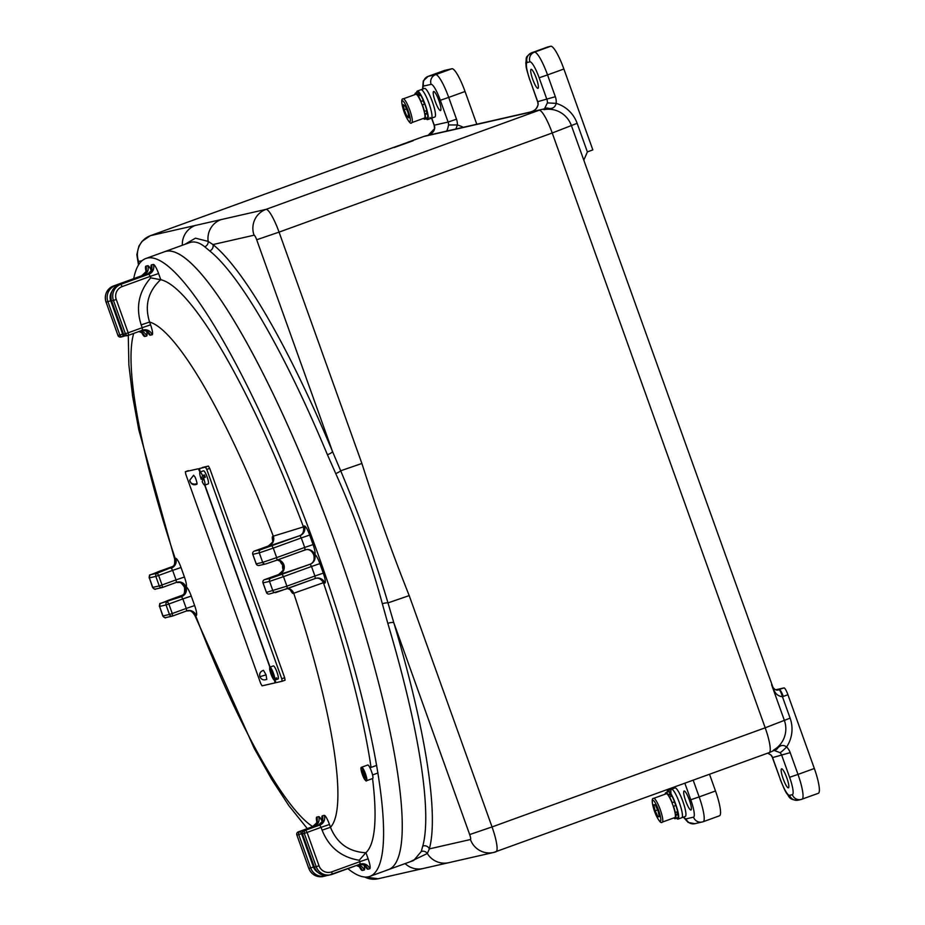 <?xml version="1.0" encoding="UTF-8"?>
<svg xmlns="http://www.w3.org/2000/svg" width="925" height="925" viewBox="0 0 925 925"><rect width="100%" height="100%" fill="white"/><g stroke="black" fill="none" stroke-linecap="round" stroke-linejoin="round"><path stroke-width="1.39" d="M769.091 752.649A25.276 4.706 -109.9 0 0 769.207 752.615A25.276 25.276 0 0 0 772.814 750.973A24.975 4.648 -109.9 0 0 773.416 750.163L778.064 747.62C780.804 745.007 783.648 744.787 786.608 746.961A15.17 14.893 -102.8 0 1 790.193 752.638L772.572 757.598L780.365 779.382A17.691 3.295 -109.9 0 0 789.568 795.292L792.343 794.668A17.691 3.295 -109.9 0 0 789.603 777.278L781.81 755.494A7.585 7.446 77.2 0 0 780.018 752.661L773.416 750.163A24.593 24.166 77.2 0 0 784.365 720.367L771.577 684.673L773.346 687.923C775.127 689.911 776.827 690.559 778.457 689.853L778.908 689.738A7.585 1.422 73.5 0 1 782.434 696.698C778.307 696.236 775.474 693.981 773.901 689.934L571.384 125.557A24.593 24.166 77.2 0 0 544.073 109.636L547.369 102.895A7.585 7.446 77.2 0 0 546.952 99.565L539.148 77.781A17.691 3.295 -109.9 0 0 529.956 61.859L527.181 62.495A17.691 3.295 -109.9 0 0 529.909 79.885L537.714 101.669L555.335 96.709A15.17 14.893 -102.8 0 1 556.168 103.38C555.289 106.988 552.977 108.711 549.23 108.526L544.073 109.636A24.975 4.648 -109.9 0 0 542.813 109.231A24.975 4.648 -109.9 0 0 542.778 109.231L543.01 109.185A7.585 7.446 -102.8 0 1 542.836 109.219M676.522 818.197A15.17 2.821 -109.9 0 0 678.083 819.076L681.817 817.712A15.17 2.821 -109.9 0 0 682.28 813.514A15.17 2.821 -109.9 0 0 677.297 797.512A15.17 2.821 -109.9 0 0 671.469 789.198L674.972 787.927A15.17 2.821 70.1 0 1 675.042 787.915A15.17 2.821 70.1 0 1 682.858 801.397A15.17 2.821 70.1 0 1 685.321 816.451A15.17 2.821 70.1 0 1 685.263 816.463M429.975 117.521A15.17 2.821 -109.9 0 0 431.362 118.227A15.17 2.821 -109.9 0 0 429.79 105.774A15.17 2.821 -109.9 0 0 422.413 90.407A15.17 2.821 -109.9 0 0 421.014 89.713L424.517 88.442A15.17 2.821 70.1 0 1 424.587 88.418A15.17 2.821 70.1 0 1 432.403 101.9A15.17 2.821 70.1 0 1 434.866 116.955A15.17 2.821 70.1 0 1 434.808 116.966M445.33 131.408L445.862 131.234C446.763 131.57 447.665 129.465 448.556 124.944L457.401 124.968L455.817 129.014M529.69 112.214C534.731 110.884 537.506 108.352 538.038 104.606L538.165 104.548C536.419 109.266 534.06 111.705 531.066 111.844L529.389 112.283M537.945 88.349A10.106 1.885 -109.9 0 0 537.98 88.338A10.106 1.885 -109.9 0 0 536.338 78.301A10.106 1.885 -109.9 0 0 531.123 69.317A10.106 1.885 -109.9 0 0 531.089 69.329A10.106 1.885 -109.9 0 0 532.731 79.365A10.106 1.885 -109.9 0 0 537.945 88.349M788.401 787.846A10.106 1.885 -109.9 0 0 788.435 787.834A10.106 1.885 -109.9 0 0 786.793 777.798A10.106 1.885 -109.9 0 0 781.579 768.814A10.106 1.885 -109.9 0 0 781.544 768.825A10.106 1.885 -109.9 0 0 783.186 778.862A10.106 1.885 -109.9 0 0 788.401 787.846M690.94 810.022A10.106 1.885 -109.9 0 0 690.987 810.011A10.106 1.885 -109.9 0 0 689.345 799.975A10.106 1.885 -109.9 0 0 684.13 790.991A10.106 1.885 -109.9 0 0 684.084 791.002A10.106 1.885 -109.9 0 0 685.726 801.038A10.106 1.885 -109.9 0 0 690.94 810.022M440.485 110.526A10.106 1.885 -109.9 0 0 440.531 110.514A10.106 1.885 -109.9 0 0 438.889 100.478A10.106 1.885 -109.9 0 0 433.675 91.494A10.106 1.885 -109.9 0 0 433.628 91.506A10.106 1.885 -109.9 0 0 435.27 101.542A10.106 1.885 -109.9 0 0 440.485 110.526M387.251 869.974A328.618 61.119 -109.9 0 0 388.616 869.569A328.618 61.119 -109.9 0 0 335.255 543.414A328.618 61.119 -109.9 0 0 165.76 251.38A328.618 61.119 -109.9 0 0 164.396 251.773L189.452 242.685M347.858 868.644A328.618 61.119 -109.9 0 0 369.942 876.357A328.618 61.119 -109.9 0 0 317.876 553.786A328.618 61.119 -109.9 0 0 145.722 258.561L164.396 251.773A328.618 61.119 -109.9 0 1 336.55 547.01A328.618 61.119 -109.9 0 1 388.616 869.569L413.718 860.47L421.245 851.532L422.771 846.063A328.618 61.119 -109.9 0 0 387.818 623.381L382.337 603.724C370.266 559.174 354.738 515.792 335.752 473.6L327.427 454.73A328.618 61.119 -109.9 0 0 209.674 250.895L204.714 246.767C199.777 242.789 195.163 241.286 190.874 242.258L189.498 242.662M327.427 454.73A5.053 1.237 157.3 0 0 332.526 451.539L340.678 470.779C359.004 514.231 374.775 558.272 387.98 602.903L409.208 595.596L492.042 826.938L765.195 727.802L552.225 132.992L279.061 232.129L361.895 463.471C376.128 508.103 391.899 552.144 409.208 595.596M382.337 603.724A5.053 1.11 165.1 0 1 387.98 602.903L393.83 622.779A333.671 62.056 70.1 0 1 429.339 848.884L427.327 853.497L409.972 861.822M422.771 846.063A5.053 4.81 -164.2 0 1 429.339 848.884L470.443 839.53A5.053 0.937 -109.9 0 0 469.669 834.558L492.042 826.938A25.276 4.706 70.1 0 1 496.043 851.752A25.276 4.706 70.1 0 1 495.939 851.786A20.223 19.864 -102.8 0 1 493.615 852.468L448.706 862.69A20.223 19.864 -102.8 0 1 427.327 853.497A5.053 4.914 -163.3 0 0 421.245 851.532M335.752 473.6A5.053 0.89 155.5 0 0 340.678 470.779L361.895 463.471M448.706 862.69L423.06 868.529A20.223 19.864 -102.8 0 1 405.115 863.592M184.815 244.362L195.464 238.164L208.16 241.39A20.223 19.864 -102.8 0 1 221.017 219.618L265.926 209.397L539.09 110.248L423.627 136.53L407.671 142.323M204.714 246.767A5.053 4.868 -50.5 0 0 208.16 241.39L212.958 244.558A333.671 62.056 70.1 0 1 332.526 451.539L256.688 239.748A5.053 0.937 -109.9 0 0 254.063 235.204L212.958 244.558A5.053 4.752 129 0 1 209.674 250.895M182.329 245.264A20.223 19.864 -102.8 0 1 195.372 225.446L221.017 219.618M444.312 70.508A25.276 4.706 70.1 0 1 444.416 70.462A25.276 4.706 70.1 0 1 444.52 70.427L428.183 76.359L435.571 74.682L451.909 68.751A25.276 4.706 70.1 0 1 465.044 91.483L476.78 124.239M451.909 68.751L444.52 70.427M709.521 774.271L715.499 790.979A25.276 4.706 70.1 0 1 719.511 815.792A25.276 4.706 70.1 0 1 719.407 815.827M775.717 689.796L783.995 687.911A7.585 1.411 70.1 0 1 787.927 694.733L783.267 696.421A15.17 14.893 -102.8 0 1 782.434 696.698L790.112 718.135A31.97 31.404 -102.8 0 1 786.608 746.961A7.585 0.763 -45 0 1 780.018 752.661M790.193 752.638L797.997 774.422L814.335 768.49L787.927 694.733M814.335 768.49A25.276 4.706 70.1 0 1 818.347 793.303A25.276 4.706 70.1 0 1 818.243 793.326M547.773 46.955A25.276 4.706 70.1 0 1 547.866 46.909A25.276 4.706 70.1 0 1 547.982 46.886L550.745 46.25A25.276 4.706 70.1 0 1 563.88 68.993L547.542 74.925L555.335 96.709M583.872 160.037L584.184 161.216L583.872 160.037L587.375 151.931A7.585 7.446 -102.8 0 1 588.184 151.584L592.844 149.885L563.88 68.993M387.818 623.381A5.053 1.468 163.3 0 1 393.83 622.779L469.669 834.558M767.808 753.123L771.092 755.089A7.585 0.694 138.4 0 1 770.93 755.066L767.727 753.147M431.709 118.099L434.264 125.21A7.585 7.446 -102.8 0 1 434.681 128.552L427.986 135.455L429.35 134.796A7.585 3.839 -115.8 0 1 429.535 134.692L429.535 134.692A7.585 3.839 -115.8 0 1 429.778 134.599M434.681 128.552L434.542 128.621C434.264 130.992 432.599 133.015 429.535 134.692L427.558 135.466M407.416 142.404L423.523 136.565A25.276 4.706 -109.9 0 1 423.627 136.53A25.276 24.825 -102.8 0 1 426.529 135.674L541.992 109.393A25.276 24.825 -102.8 0 1 542.778 109.231A25.276 25.276 0 0 0 541.992 109.393A25.276 24.825 -102.8 0 0 539.09 110.248A25.276 4.706 -109.9 0 1 552.225 132.992L577.142 123.326A31.97 31.404 -102.8 0 0 556.168 103.38L547.369 102.895M549.23 108.526A7.585 5.92 -120.8 0 0 544.813 108.514A7.585 7.446 -102.8 0 1 543.01 109.185M773.82 750.522A7.585 7.446 77.2 0 1 774.607 750.302A7.585 5.955 -101.8 0 0 778.064 747.62M773.346 687.923A7.585 4.683 144.8 0 1 773.901 689.934M426.136 118.77A15.17 2.821 -109.9 0 0 427.627 119.579A15.17 2.821 -109.9 0 0 424.101 101.738A15.17 2.821 -109.9 0 0 417.279 91.066A15.17 2.821 -109.9 0 0 416.655 92.639M427.627 119.579L431.362 118.227A15.17 2.821 -109.9 0 0 427.836 100.386A15.17 2.821 -109.9 0 0 421.014 89.713L417.279 91.066M685.321 816.451L681.817 817.712A15.17 2.821 -109.9 0 0 682.141 812.612A15.17 2.821 -109.9 0 0 677.054 796.968A15.17 2.821 -109.9 0 0 671.469 789.198A15.17 2.821 -109.9 0 0 671.018 793.407M678.083 819.076A15.17 2.821 -109.9 0 0 678.407 813.965A15.17 2.821 -109.9 0 0 673.319 798.321A15.17 2.821 -109.9 0 0 667.734 790.563A15.17 2.821 -109.9 0 0 667.098 792.228M421.257 102.617A12.638 2.347 -109.9 0 0 415.811 94.292L403.208 98.859A12.638 2.347 70.1 0 1 408.653 107.184A12.638 2.347 70.1 0 1 411.822 122.62L424.436 118.053A12.638 2.347 -109.9 0 0 421.257 102.617M403.381 104.664L405.323 106.178L408.052 112.757L408.838 117.845L406.908 116.33L404.179 109.74L403.381 104.664M408.515 115.752L406.908 116.33M406.457 108.919L404.179 109.74M670.613 799.616A12.638 2.347 -109.9 0 0 666.266 793.777L653.663 798.356A12.638 2.347 70.1 0 1 658.01 804.183A12.638 2.347 70.1 0 1 662.277 822.117L674.892 817.538A12.638 2.347 -109.9 0 0 670.613 799.616M653.755 804.808L655.178 804.738L657.987 810.682L659.375 816.694L657.952 816.752L655.143 810.809L653.755 804.808M659.282 816.278L657.952 816.752M657.629 809.907L655.143 810.809M423.419 118.412A13.898 2.59 -109.9 0 0 424.864 119.233A13.898 2.59 -109.9 0 0 424.922 119.209L424.494 118.018M424.899 117.255L425.373 118.365A13.898 2.59 -109.9 0 0 425.153 114.527L424.691 113.763M424.066 110.931L424.459 111.405A13.898 2.59 -109.9 0 0 422.424 104.953L422.216 105.057M424.448 104.213L423.28 100.941L421.002 101.38A13.898 2.59 -109.9 0 0 418.354 96.084L418.516 96.998M417.314 95.252L417.025 94.165A13.898 2.59 -109.9 0 0 415.383 93.101A13.898 2.59 -109.9 0 0 415.313 93.124L415.753 94.304M415.105 94.547L414.863 93.98A13.898 2.59 -109.9 0 0 414.793 94.651M427.13 118.412A13.898 2.59 -109.9 0 0 427.2 118.388A13.898 2.59 -109.9 0 0 427.257 118.365L427.038 117.752M419.996 95.495L419.36 93.309A13.898 2.59 -109.9 0 0 417.718 92.257A13.898 2.59 -109.9 0 0 417.649 92.28L415.441 93.078M423.28 100.941L423.338 100.536A13.898 2.59 -109.9 0 0 420.69 95.24L418.354 96.084M424.459 111.405L426.795 110.561A13.898 2.59 -109.9 0 0 424.76 104.097L422.424 104.953M425.373 118.365L427.708 117.51A13.898 2.59 -109.9 0 0 427.489 113.682L426.182 110.78M424.922 119.209L427.257 118.365M424.529 118.134L425.176 117.903M425.153 114.527L427.489 113.682M424.737 113.833L427.072 112.977M421.002 101.38L423.338 100.536M417.291 95.148L419.626 94.304M417.025 94.165L419.36 93.309M414.863 93.98L415.533 93.737M676.984 811.942L677.713 813.711L675.377 814.555L675.805 815.364A13.898 2.59 70.1 0 1 675.655 818.405L675.192 817.249M675.308 812.543L677.643 811.699A13.898 2.59 70.1 0 0 675.874 805.455L673.539 806.299A13.898 2.59 70.1 0 1 675.308 812.543L674.88 811.919M669.631 797.662L669.538 796.864L671.874 796.02A13.898 2.59 70.1 0 1 674.533 801.802L675.608 805.386M666.543 793.766L666.15 792.575L668.486 791.731A13.898 2.59 70.1 0 1 670.463 793.673L671.203 796.263M677.713 813.711L678.141 814.52A13.898 2.59 70.1 0 1 677.99 817.561L675.655 818.405M677.308 817.804L675.007 818.741A13.898 2.59 70.1 0 1 673.874 817.908M674.406 802.067L672.197 802.646A13.898 2.59 70.1 0 0 669.538 796.864M666.15 792.575A13.898 2.59 70.1 0 1 668.128 794.517L668.359 795.535M665.248 794.147A13.898 2.59 70.1 0 1 665.503 792.922L665.896 793.916M674.637 817.642L675.007 818.741M678.141 814.52L675.805 815.364M675.273 817.446L674.649 817.677M666.173 792.667L665.503 792.922M670.463 793.673L668.128 794.517M670.671 794.598L668.336 795.442M674.533 801.802L672.197 802.646M675.874 805.455L673.539 806.299M398.097 145.884L409.174 141.895L398.097 145.884M409.417 141.779L397.634 146.023L409.417 141.779M397.634 146.023L409.532 141.768M397.658 146.092L409.555 141.837M394.142 147.549L413.186 140.727M407.543 142.519L406.618 142.727L407.567 142.577M404.063 143.595L398.883 145.595L404.063 143.595M406.607 142.889L405.219 143.213L406.618 142.936M272.759 541.056A10.106 1.885 70.1 0 1 272.759 536.338L303.435 526.903L303.215 526.244A305.863 56.888 -109.9 0 0 160.8 279.72L160.626 279.708C148.116 291.387 144.427 305.504 149.573 322.039L141.178 324.895C135.593 307.331 138.773 291.653 150.717 277.847L160.626 279.708M322.386 820.521A10.106 1.885 70.1 0 1 322.374 815.815L324.224 815.388A10.106 1.885 70.1 0 1 329.473 824.487L330.479 827.297C337.001 843.311 348.771 851.798 365.803 852.757L365.942 852.665A305.863 56.888 -109.9 0 0 372.555 778.549M371.052 767.426A305.863 56.888 -109.9 0 0 323.658 583.351L323.415 582.704L293.202 593.445A10.106 1.885 70.1 0 1 290.265 589.792M145.722 258.561A328.618 61.119 -109.9 0 0 133.72 278.633M171.414 567.522C172.397 565.603 175.392 567.545 174.582 558.758L175.762 558.411A10.106 1.885 70.1 0 1 181.023 567.511L184.433 577.027A10.106 1.885 70.1 0 1 185.994 586.97A10.106 1.885 70.1 0 1 191.244 596.058L194.655 605.574A10.106 1.885 70.1 0 1 196.216 615.518L194.921 615.564L254.225 748.371L271.753 779.405L288.877 805.675L307.297 828.592M359.247 860.262C341.302 857.302 328.918 847.265 322.097 830.153L321.079 827.343L307.077 832.431L318.998 865.742A10.106 9.932 77.2 0 0 331.751 871.859L359.767 861.695L359.247 860.262L365.803 852.757M299.688 535.714L254.294 551.103L260.769 549.635L299.688 535.714C302.903 534.349 304.152 531.413 303.435 526.903M158.314 571.685L172.836 566.424L150.844 574.656L157.308 573.176L171.692 567.36M287.976 588.393A7.585 7.446 -102.8 0 1 293.745 593.318A270.112 50.239 -109.9 0 1 330.479 827.297L322.097 830.153M315.02 578.541C318.327 577.408 321.125 578.796 323.415 582.704M147.352 331.555A10.106 1.885 70.1 0 0 150.289 335.208L152.139 334.781A10.106 1.885 70.1 0 0 150.578 324.848L149.573 322.039A270.112 50.239 -109.9 0 1 273.303 536.211A7.585 7.446 -102.8 0 1 268.851 545.9M303.215 526.244L304.417 525.978A10.106 1.885 70.1 0 1 309.667 535.066L313.078 544.582A10.106 1.885 70.1 0 1 314.639 554.526A7.585 7.446 77.2 0 0 305.1 549.924L305.088 549.924C308.615 548.756 311.505 550.352 313.714 554.734C314.801 559.556 313.621 562.712 310.187 564.204L310.187 564.204A45.498 1.041 160.3 0 1 279.385 574.379L264.527 579.651L270.99 578.183L310.187 564.204A7.585 7.446 77.2 0 0 314.639 554.526A10.106 1.885 70.1 0 1 319.888 563.626L323.299 573.142A10.106 1.885 70.1 0 1 324.86 583.074L323.658 583.351M170.767 568.216A7.585 7.446 77.2 0 0 175.218 558.538A270.112 50.239 -109.9 0 1 133.732 333.393M312.731 826.615A270.112 50.239 -109.9 0 1 195.661 615.645A7.585 7.446 77.2 0 0 187.255 610.731M203.488 477.878L202.205 481.613A6.949 1.295 -109.9 0 0 204.749 485.139A6.949 1.295 -109.9 0 0 203.488 477.878L205.35 477.208A6.949 1.295 -109.9 0 0 204.887 476.028A6.949 1.295 -109.9 0 0 204.413 474.918L202.54 475.6A6.949 1.295 -109.9 0 0 199.997 472.074L198.308 468.767L185.382 471.704L185.763 474.19L260.734 683.563L262.053 685.841L274.991 682.893L274.528 680.257M198.308 468.767L185.382 471.704M270.112 668.671L269.614 668.856A6.949 1.295 -109.9 0 0 271.858 676.268A6.949 1.295 -109.9 0 0 274.598 680.233A6.949 1.295 -109.9 0 0 274.852 679.806L276.725 679.135A6.949 1.295 -109.9 0 0 276.76 678.592A6.949 1.295 -109.9 0 0 276.714 677.875L274.841 678.557A6.949 1.295 -109.9 0 0 272.597 671.145A6.949 1.295 -109.9 0 0 269.857 667.168L204.679 485.151M202.795 479.89L202.436 478.907M197.094 483.498A4.856 4.116 177.7 0 1 196.458 483.775A4.856 4.116 -2.3 0 1 189.752 480.179C190.897 484.261 193.29 485.613 196.909 484.261L197.094 483.498C195.73 477.728 194.504 475.23 193.417 476.005M266.065 674.868L263.498 670.324C260.364 671.388 259.162 673.504 259.867 676.684L266.065 674.868L266.77 679.355C263.625 680.557 261.324 679.667 259.867 676.684M274.76 680.176L276.136 682.638L282.137 681.263L281.743 678.788L206.784 469.414L205.466 467.137L199.453 468.501L200.216 471.993M205.466 467.137L208.391 466.073L202.367 467.449M202.667 478.826L202.91 479.532M204.899 485.082L270.065 667.087M281.743 678.788L284.669 677.724L209.698 468.351L206.784 469.414M282.137 681.263L285.073 680.21L282.16 681.263M284.669 677.724L285.073 680.21M208.391 466.073L209.698 468.351M204.749 485.139L208.241 483.868A6.949 1.295 -109.9 0 0 206.529 475.438A6.949 1.295 -109.9 0 0 203.5 470.802L199.997 472.074A6.949 1.295 -109.9 0 0 201.257 479.335L203.13 478.653A6.949 1.295 -109.9 0 0 203.176 478.78M202.54 475.6L201.257 479.335M203.13 478.653L204.413 474.918M274.598 680.233L278.101 678.973A6.949 1.295 -109.9 0 0 278.39 678.002A6.949 1.295 -109.9 0 0 276.332 670.428A6.949 1.295 -109.9 0 0 273.361 665.896L269.857 667.168A6.949 1.295 -109.9 0 0 269.603 667.596L274.841 678.557M269.614 668.856L274.852 679.806M276.725 679.135L276.205 678.06M366.566 780.723L372.659 778.515A7.18 1.33 -109.9 0 0 372.428 774.375A7.18 1.33 -109.9 0 0 369.746 767.357A7.18 1.33 -109.9 0 0 367.757 765.01L361.663 767.23A7.18 1.33 70.1 0 1 363.652 769.565A7.18 1.33 70.1 0 1 366.335 776.584A7.18 1.33 70.1 0 1 366.566 780.723C366.358 781.521 365.491 780.712 363.976 778.295C360.947 770.745 360.172 767.056 361.663 767.23M364.947 777.832L363.282 771.762L362.114 770.537L362.369 772.953L364.947 777.832M364.785 776.248L363.791 776.607M363.571 772.525L362.369 772.953M428.032 135.339A7.585 7.446 77.2 0 0 429.35 134.796M671.585 788.042L671.943 789.037M683.725 817.029A17.691 3.295 -109.9 0 0 686.107 818.845L693.507 817.157A17.691 3.295 -109.9 0 0 690.767 799.767L684.847 783.232M431.582 118.146L434.126 125.222L448.116 122.054L440.312 100.282A17.691 3.295 -109.9 0 0 431.119 84.36L423.731 86.037A17.691 3.295 -109.9 0 0 422.922 89.02M142.057 260.7L138.6 261.486A5.053 0.937 -109.9 0 0 138.773 264.527M398.155 145.78L150.463 235.667L195.372 225.446M470.443 839.53A20.223 19.864 -102.8 0 0 493.615 852.468L769.207 752.615A25.276 4.706 -109.9 0 0 765.195 727.802L790.112 718.135M398.305 145.711L150.359 235.702A25.276 4.706 70.1 0 1 150.463 235.667A20.223 19.864 -102.8 0 0 138.6 261.486M426.529 135.674A25.276 25.276 0 0 0 423.523 136.565A25.276 4.706 -109.9 0 0 423.419 136.611M254.063 235.204A20.223 19.864 -102.8 0 1 265.926 209.397A25.276 4.706 70.1 0 1 279.061 232.129L256.688 239.748M423.06 868.529L378.152 878.75A20.223 19.864 -102.8 0 1 364.728 877.016M465.044 91.483L448.706 97.414L456.499 119.198A15.17 14.893 -102.8 0 1 457.401 124.968A32.861 32.282 -102.8 0 1 463.275 127.315M693.183 780.203L699.161 796.911L715.499 790.979M777.613 689.992L783.995 687.911M547.982 46.886L534.407 52.182L550.745 46.25M577.142 123.326L587.375 151.931M690.767 799.767L699.161 796.911A25.276 4.706 70.1 0 1 703.162 821.724A25.276 4.706 70.1 0 1 703.058 821.758A7.585 7.446 -102.8 0 1 693.507 817.157M431.119 84.36A7.585 7.446 -102.8 0 1 435.571 74.682A25.276 4.706 70.1 0 1 448.706 97.414L440.312 100.282M444.416 70.462L428.078 76.393A25.276 4.706 70.1 0 1 428.183 76.359A7.585 7.446 -102.8 0 0 423.731 86.037M529.956 61.859A7.585 7.446 77.2 0 1 534.407 52.182A25.276 4.706 70.1 0 1 547.542 74.925L539.148 77.781M531.401 52.898A25.276 4.706 70.1 0 1 531.528 52.841A25.276 4.706 70.1 0 1 531.632 52.818A7.585 7.446 77.2 0 0 527.181 62.495M789.603 777.278L797.997 774.422A25.276 4.706 70.1 0 1 801.998 799.235A25.276 4.706 70.1 0 1 801.894 799.258A7.585 7.446 77.2 0 1 801.027 799.512L818.347 793.303M771.092 755.089A7.585 7.446 -102.8 0 1 772.572 757.598L770.93 755.066M778.908 689.738A7.585 7.446 77.2 0 0 779.324 689.599A7.585 1.411 70.1 0 1 783.267 696.421M538.038 104.606L537.714 101.669A7.585 7.446 -102.8 0 1 538.165 104.548M448.556 124.944A7.585 7.446 77.2 0 0 448.116 122.054L456.499 119.198M537.575 101.681L529.909 79.885M719.511 815.792L703.162 821.724L694.802 823.701A7.585 7.446 -102.8 0 1 686.107 818.845M780.365 779.382L772.433 757.61M789.568 795.292A7.585 7.446 77.2 0 0 798.252 800.148L801.027 799.512A7.585 7.446 77.2 0 1 792.343 794.668M407.116 108.121A11.123 2.07 -109.9 0 0 401.97 101.253A11.123 2.07 -109.9 0 0 405.104 114.388A11.123 2.07 -109.9 0 0 410.261 121.256A11.123 2.07 -109.9 0 0 407.116 108.121M656.6 805.421A11.123 2.07 -109.9 0 0 652.31 801.721A11.123 2.07 -109.9 0 0 656.53 816.07A11.123 2.07 -109.9 0 0 660.832 819.77A11.123 2.07 -109.9 0 0 656.6 805.421M145.953 270.852A10.106 1.885 70.1 0 1 145.942 266.134L147.792 265.718A10.106 1.885 70.1 0 1 151.249 270.424M151.492 269.591A10.106 1.885 70.1 0 1 151.492 264.874L153.33 264.446A10.106 1.885 70.1 0 1 158.591 273.546L160.8 279.72M365.942 852.665L368.15 858.839A10.106 1.885 70.1 0 1 369.711 868.772L367.873 869.199A10.106 1.885 70.1 0 1 364.936 865.546M364.092 864.991A10.106 1.885 70.1 0 1 364.172 870.043L362.322 870.46A10.106 1.885 70.1 0 1 359.386 866.806M316.836 821.793A10.106 1.885 70.1 0 1 316.824 817.076L318.674 816.648A10.106 1.885 70.1 0 1 322.131 821.365M282.992 569.603A10.106 1.885 70.1 0 1 282.981 564.886A10.106 1.885 70.1 0 1 280.044 561.232M146.508 331A10.106 1.885 70.1 0 1 146.601 336.041L144.751 336.469A10.106 1.885 70.1 0 1 141.814 332.815M302.278 833.413L301.538 833.691L300.22 831.413L314.234 826.326L300.22 831.413A2.532 2.486 77.2 0 0 298.74 834.639L296.89 835.067L308.811 868.367L310.661 867.951L298.74 834.639L301.538 833.691L313.459 867.003A10.106 9.932 77.2 0 0 317.784 872.287M326.687 875.489L325.137 876.033A12.638 12.418 -102.8 0 0 326.594 875.605L326.618 875.605M308.811 868.355L308.811 868.367A12.638 12.418 77.2 0 0 323.299 876.461L325.137 876.033A12.638 12.418 -102.8 0 1 310.661 867.951L313.459 867.003M305.759 830.153L319.772 825.065L305.759 830.153A2.532 2.486 77.2 0 0 304.279 833.379L302.429 833.795L314.361 867.107L316.211 866.69L304.279 833.379L307.077 832.431L305.759 830.153M369.711 868.772A7.585 7.446 77.2 0 0 360.172 864.17L332.156 874.345A12.638 12.418 -102.8 0 1 316.211 866.69L318.998 865.742M314.35 867.095L314.361 867.107A12.638 12.418 77.2 0 0 328.837 875.2L360.16 864.181L359.767 861.695L368.15 858.839M128.575 335.278A2.532 2.486 -102.8 0 1 128.274 335.359A2.532 2.532 0 0 0 128.575 335.266L142.589 330.19L128.575 335.266L128.182 332.792L142.184 327.704L141.178 324.895M150.717 277.847L150.197 276.402L122.181 286.577A10.106 9.932 77.2 0 0 116.249 299.48L128.182 332.792L125.384 333.74L113.451 300.428L111.613 300.856L123.534 334.156L125.384 333.74A2.532 2.486 -102.8 0 0 128.274 335.359L128.887 365.074L132.622 396.258L138.785 429.813L174.582 558.758M122.181 286.577L120.874 284.299L148.89 274.135L120.874 284.299A12.638 12.418 -102.8 0 0 113.451 300.428L116.249 299.48M119.024 284.715A12.638 12.418 77.2 0 0 111.613 300.856L111.567 300.856C109.67 293.387 112.145 288.01 119.013 284.727L147.017 274.563A7.585 7.446 77.2 0 0 151.492 264.874M123.025 336.538A2.532 2.486 -102.8 0 1 122.736 336.619A2.532 2.532 0 0 0 123.037 336.527L125.187 335.752L123.037 336.527L122.632 334.052L123.36 333.786M111.763 291.699A10.106 9.932 77.2 0 0 110.711 300.741L122.632 334.052L119.845 335L107.913 301.689L106.063 302.117L117.995 335.428L119.845 335A2.532 2.486 -102.8 0 0 122.736 336.619L120.886 337.035A2.532 2.486 -102.8 0 1 117.995 335.428L117.995 335.428M115.983 286.334L115.324 285.559L143.34 275.396L115.324 285.559A12.638 12.418 -102.8 0 0 107.913 301.689L110.711 300.741M113.486 285.975A12.638 12.418 77.2 0 0 106.063 302.117L106.017 302.117C104.12 294.659 106.606 289.271 113.474 285.987L141.479 275.823C145.757 272.239 147.283 270.297 146.058 270.007L146.138 270.69M323.299 573.142L314.916 575.998L311.505 566.482L283.489 576.645L286.9 586.161L314.916 575.998L315.309 578.472L287.305 588.635M315.309 578.472L316.177 578.217A7.585 7.446 -102.8 0 0 315.321 578.472L276.101 592.462A2.532 2.486 -102.8 0 1 272.91 590.925L269.499 581.409L263.035 582.877L266.446 592.393L286.9 586.161L287.293 588.647L269.337 594.012A2.532 2.486 -102.8 0 1 266.446 592.393L266.446 592.393M282.171 574.367L283.489 576.645L269.499 581.409A2.532 2.486 77.2 0 1 270.99 578.183M305.955 549.67L277.084 560.087L276.668 557.613L304.683 547.45L301.284 537.922L273.268 548.097L276.668 557.613L262.688 562.377L259.278 552.861L252.814 554.329L256.225 563.845L262.688 562.377A2.532 2.486 -102.8 0 0 265.591 563.996L259.116 565.464A2.532 2.486 -102.8 0 1 256.225 563.845L256.225 563.845M277.061 560.099L265.88 563.903A2.532 2.486 -102.8 0 1 265.591 563.996L277.061 560.099M271.95 545.819L273.268 548.097L259.278 552.861A2.532 2.486 77.2 0 1 260.769 549.635M162.037 584.97L176.039 579.882L172.628 570.367L158.626 575.454L162.037 584.97L159.239 585.918L155.828 576.402L149.364 577.882L152.764 587.398L159.239 585.918A2.532 2.486 -102.8 0 0 162.129 587.537A2.532 2.532 0 0 0 162.43 587.456L162.037 584.97M168.558 600.232L182.699 595.099L161.066 603.204L181.543 596.648A7.585 7.446 77.2 0 0 185.994 586.97A7.585 7.446 77.2 0 0 176.455 582.368L162.418 587.456A2.532 2.486 -102.8 0 1 162.129 587.537L155.666 589.017C155.354 589.757 154.313 589.237 152.544 587.421L152.764 587.398A2.532 2.486 77.2 0 0 155.666 589.017M150.844 574.656A2.532 2.486 77.2 0 0 149.364 577.882L152.544 587.421M172.258 613.518L186.26 608.442L182.849 598.914L168.847 604.002L172.258 613.518L169.46 614.478L166.049 604.962L159.586 606.43L162.997 615.946L169.46 614.478A2.532 2.486 -102.8 0 0 172.351 616.096A2.532 2.532 0 0 0 172.651 616.004L172.258 613.518M191.244 596.058L182.849 598.914L181.543 596.648L180.687 596.845A45.498 1.041 160.3 0 1 181.612 595.989M194.655 605.574L186.26 608.442L186.665 610.916L172.663 615.992M162.765 615.969L162.997 615.946A2.532 2.486 77.2 0 0 165.887 617.565C165.575 618.316 164.534 617.784 162.765 615.969L159.586 606.43A2.532 2.486 77.2 0 1 161.066 603.204M302.429 833.783L302.429 833.795A2.532 2.486 77.2 0 1 303.92 830.569L317.899 825.493A7.585 7.446 77.2 0 0 322.374 815.815M329.473 824.487L321.079 827.343L319.772 825.065A7.585 7.446 77.2 0 0 324.224 815.388M331.751 871.859L332.144 874.345M323.299 876.461C316.466 877.443 311.621 874.749 308.777 868.378L296.89 835.067A2.532 2.486 77.2 0 1 298.37 831.841L312.361 826.753C316.639 823.181 318.165 821.238 316.94 820.938L317.032 821.631M314.639 826.684L314.234 826.326A7.585 7.446 -102.8 0 0 318.674 816.648M316.824 817.076A7.585 7.446 -102.8 0 1 312.384 826.753M356.46 865.522A7.585 7.446 -102.8 0 1 362.322 870.46M357.802 865.037A7.585 7.446 -102.8 0 1 364.172 870.043M367.873 869.199A7.585 7.446 77.2 0 0 360.126 864.193M277.072 560.099L305.088 549.924L304.683 547.45L313.078 544.582M252.814 554.306L252.814 554.329A2.532 2.486 77.2 0 1 254.294 551.103L254.282 551.115A2.532 2.532 0 0 0 252.768 554.329L256.179 563.857A2.532 2.532 0 0 0 259.116 565.464M254.282 551.103L268.285 546.028A7.585 7.446 77.2 0 0 272.759 536.338M309.667 535.066L301.284 537.922L299.966 535.656A7.585 7.446 -102.8 0 0 304.417 525.978M263.035 582.866L263.035 582.877A2.532 2.486 77.2 0 1 264.527 579.651L264.515 579.651A2.532 2.532 0 0 0 262.989 582.889L266.4 592.405A2.532 2.532 0 0 0 269.337 594.012M277.338 559.995A7.585 7.446 -102.8 0 1 278.529 574.575L278.506 574.575M319.888 563.626L311.505 566.482L310.187 564.204M293.202 593.445A7.585 7.446 77.2 0 0 287.571 588.543L290.566 589.873M316.177 578.217A7.585 7.446 -102.8 0 1 324.86 583.074M277.986 559.764A7.585 7.446 -102.8 0 1 279.385 574.379M143.757 275.743L143.34 275.396A7.585 7.446 77.2 0 0 147.792 265.718M106.063 302.093L117.949 335.428A2.532 2.532 0 0 0 120.886 337.035M145.942 266.134A7.585 7.446 77.2 0 1 141.502 275.812L141.49 275.812M158.591 273.546L150.197 276.402L148.89 274.135A7.585 7.446 77.2 0 0 153.33 264.446M152.139 334.781A7.585 7.446 77.2 0 0 143.456 329.936L142.589 330.19L142.184 327.704L150.578 324.848M111.567 300.856L123.487 334.168A2.532 2.532 0 0 0 126.436 335.775A2.532 2.486 -102.8 0 1 123.534 334.156L123.534 334.156M143.456 329.936A7.585 7.446 77.2 0 0 142.6 330.179M150.289 335.208A7.585 7.446 77.2 0 0 142.542 330.202M146.601 336.041A7.585 7.446 77.2 0 0 140.218 331.046M144.751 336.469A7.585 7.446 77.2 0 0 138.889 331.532L142.115 332.896M159.354 606.453C161.47 601.285 155.435 605.956 168.547 600.232L168.535 600.244M167.529 601.724A2.532 2.486 77.2 0 0 166.049 604.962L168.847 604.002L167.529 601.724M186.665 610.916L187.521 610.662A7.585 7.446 -102.8 0 0 186.677 610.916L172.651 616.004A2.532 2.486 -102.8 0 1 172.351 616.096L165.887 617.565M157.308 573.176A2.532 2.486 77.2 0 0 155.828 576.402L158.626 575.454L157.308 573.176M181.023 567.511L172.628 570.367L171.322 568.1A7.585 7.446 -102.8 0 0 175.762 558.411M177.299 582.114L176.444 582.368L176.039 579.882L184.433 577.027M187.521 610.662A7.585 7.446 -102.8 0 1 196.216 615.518M180.687 596.845A7.585 7.446 77.2 0 0 176.872 582.23M275.951 682.546L275.002 682.893L275.951 682.546M363.953 778.202A6.544 1.214 -109.9 0 0 366.011 778.862A6.544 1.214 -109.9 0 0 363.109 770.167A6.544 1.214 -109.9 0 0 361.062 769.507A6.544 1.214 -109.9 0 0 363.953 778.202M772.814 750.973L774.503 750.325M378.152 878.75L364.196 876.958M150.359 235.702L142.057 241.344L138.935 246.015L136.831 254.629L138.507 264.955M547.866 46.909L531.528 52.841C524.186 58.032 527.03 57.153 525.793 62.981C526.522 67.248 524.718 63.779 529.782 79.897M428.078 76.393L423.257 80.938L422.575 89.147M434.126 125.222L434.542 128.621M694.802 823.701L688.165 822.441L683.378 817.157M671.816 789.083L671.457 788.088M780.237 779.393C787.14 796.356 786.1 791.812 788.32 795.743C789.834 798.899 793.153 800.368 798.252 800.148M431.362 118.227L434.866 116.955M667.734 790.563L671.469 789.198M403.208 98.859C400.201 98.189 402.421 108.364 405.104 114.457C408.549 121.857 410.792 124.586 411.822 122.62M653.663 798.356C650.298 797.766 653.478 810.138 656.565 816.208C659.352 821.666 661.259 823.632 662.277 822.117M424.864 119.233L427.2 118.388M415.383 93.101L417.718 92.257M388.616 869.569L369.942 876.357M328.837 875.2C322.004 876.183 317.171 873.489 314.315 867.118L302.382 833.807A2.532 2.532 0 0 1 303.909 830.581M298.359 831.841A2.532 2.532 0 0 0 296.844 835.067M356.437 865.534L359.686 866.887M317.911 825.493C322.189 821.909 323.704 819.978 322.478 819.677L322.571 820.371M361.028 863.927L360.16 864.181M365.225 865.627L365.548 866.124C366.52 865.546 364.392 864.944 359.178 864.343M283.177 569.453L283.085 568.759C284.31 569.06 282.796 570.991 278.517 574.575L264.515 579.651M268.296 546.028C272.563 542.443 274.089 540.501 272.863 540.212L272.956 540.905M277.327 560.007L280.344 561.325M126.436 335.775L128.274 335.359M147.029 274.552C151.295 270.979 152.822 269.036 151.596 268.747L151.688 269.429M147.653 331.636L147.977 332.133C148.937 331.555 146.821 330.953 141.606 330.352M158.325 571.685C145.213 577.397 151.249 572.737 149.133 577.905M176.444 582.368L162.43 587.456M194.921 615.564C190.307 608.511 188.873 611.564 186.919 610.801M181.335 596.151L181.335 596.151C182.26 594.058 185.231 596.718 184.457 587.236C179.82 580.218 179.67 583.201 176.386 582.322M185.37 471.715L188.284 470.652M189.752 480.179L193.637 475.23M378.024 772.953L372.567 774.942M376.741 765.357L369.977 767.808"/></g></svg>
